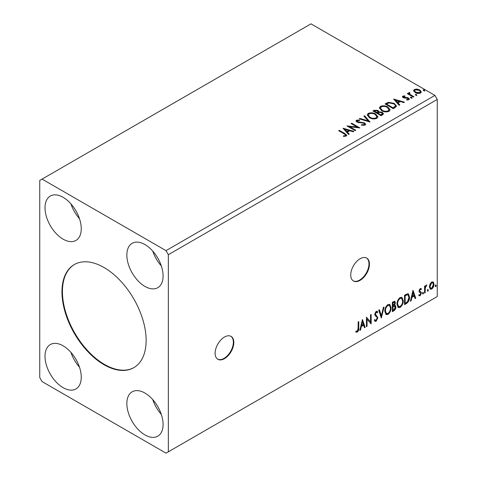 <?xml version="1.0" encoding="UTF-8"?>
<svg xmlns="http://www.w3.org/2000/svg" width="477" height="477" viewBox="0 0 477 477"><rect width="100%" height="100%" fill="white"/><g stroke="black" fill="none" stroke-linecap="round" stroke-linejoin="round"><path stroke-width="0.72" d="M224.47 358.65A13.225 7.638 120 0 0 233.11 346.994A13.225 7.638 120 0 0 231.083 336.392A13.225 7.638 120 0 0 224.47 337.048A13.225 7.638 120 0 0 215.831 348.705A13.225 7.638 120 0 0 217.858 359.306A13.225 7.638 120 0 0 224.47 358.65M217.625 359.163A13.225 7.638 120 0 0 224.005 358.382A13.225 7.638 120 0 0 232.579 346.934A13.225 7.638 120 0 0 230.844 336.267M360.093 280.351A13.225 7.638 120 0 0 368.733 268.694A13.225 7.638 120 0 0 366.706 258.093A13.225 7.638 120 0 0 360.093 258.749A13.225 7.638 120 0 0 351.448 270.405A13.225 7.638 120 0 0 353.475 281.007A13.225 7.638 120 0 0 360.093 280.351M353.248 280.864A13.225 7.638 120 0 0 359.622 280.082A13.225 7.638 120 0 0 368.196 268.634A13.225 7.638 120 0 0 366.467 257.968M104.052 267.525A59.524 34.368 -120 0 0 74.287 264.574A59.524 34.368 -120 0 0 65.164 312.274A59.524 34.368 -120 0 0 104.052 364.726A59.524 34.368 -120 0 0 133.81 367.672A59.524 34.368 -120 0 0 142.933 319.978A59.524 34.368 -120 0 0 104.052 267.525M74.525 264.443A59.524 34.368 -120 0 0 65.695 312.214A59.524 34.368 -120 0 0 104.517 364.458A59.524 34.368 -120 0 0 134.043 367.534M144.966 244.576A25.627 14.799 -120 0 0 132.153 243.306A25.627 14.799 -120 0 0 128.23 263.841A25.627 14.799 -120 0 0 144.966 286.427A25.627 14.799 -120 0 0 157.786 287.691A25.627 14.799 -120 0 0 161.709 267.156A25.627 14.799 -120 0 0 144.966 244.576M152.765 251.111A25.627 14.799 -120 0 0 161.327 265.945M63.131 239.174A25.627 14.799 60 0 1 46.388 216.588A25.627 14.799 60 0 1 50.318 196.053A25.627 14.799 60 0 1 63.131 197.323A25.627 14.799 60 0 1 79.874 219.909A25.627 14.799 60 0 1 75.944 240.444A25.627 14.799 60 0 1 63.131 239.174M79.492 218.693A25.627 14.799 60 0 1 70.924 203.858M63.131 345.825A25.627 14.799 -120 0 0 50.318 344.555A25.627 14.799 -120 0 0 46.388 365.09A25.627 14.799 -120 0 0 63.131 387.676A25.627 14.799 -120 0 0 75.944 388.946A25.627 14.799 -120 0 0 79.874 368.411A25.627 14.799 -120 0 0 63.131 345.825M70.924 352.36A25.627 14.799 -120 0 0 79.492 367.195M144.966 434.923A25.627 14.799 60 0 1 128.23 412.343A25.627 14.799 60 0 1 132.153 391.808A25.627 14.799 60 0 1 144.966 393.072A25.627 14.799 60 0 1 161.709 415.658A25.627 14.799 60 0 1 157.786 436.193A25.627 14.799 60 0 1 144.966 434.923M161.327 414.447A25.627 14.799 60 0 1 152.765 399.607M39.746 180.449L39.746 377.551L42.083 381.6L166.014 453.15L168.351 451.802L168.351 254.7L437.254 99.449L434.917 95.4L310.986 23.85L39.746 180.449M362.442 319.495L365.173 327.365L364.488 327.765L363.647 325.219L361.345 326.548L360.505 330.06L359.819 330.454L362.442 319.495M376.138 321.277L375.077 321.355L374.302 320.276L374.809 319.501L375.447 320.359L376.091 320.335L377.235 318.07L377.033 317.265L375.041 315.619L374.719 314.367L376.18 311.32L377.11 311.26L377.76 312.006L377.271 312.87L376.174 312.292L375.351 313.961L377.867 317.724L376.138 321.277L374.856 321.182M375.703 312.024L376.741 312.25L375.703 312.024L374.88 313.693L375.351 313.961M384.79 311.356C384.748 308.685 385.78 306.419 387.902 304.553L389.798 304.386L391.086 307.677C391.128 310.354 390.085 312.614 387.95 314.456L386.09 314.611L384.79 311.356M396.965 304.326C396.918 301.661 397.955 299.389 400.072 297.523L401.968 297.356L403.256 300.647C403.298 303.324 402.254 305.584 400.12 307.432L398.259 307.582L396.965 304.326M413.016 290.296L415.741 298.167L415.062 298.566L414.221 296.02L411.919 297.35L411.079 300.862L410.393 301.261L413.016 290.296M422.562 293.564L423.087 292.473L423.612 292.961L423.087 294.053L422.586 293.796M423.087 292.473L423.612 292.961L423.147 292.687L422.622 293.778M427.392 290.779L427.917 289.688L428.441 290.171L427.917 291.262L427.416 291.012M427.917 289.688L428.441 290.171L427.97 289.903L427.446 290.994M435.262 286.236L435.787 285.145L436.312 285.628L435.787 286.719L435.286 286.468M435.787 285.145L436.312 285.628L435.841 285.359L435.316 286.45M168.351 451.802L437.254 296.551L437.254 99.449M429.998 284.059L431.697 281.931L433.39 282.092L433.998 284.197C434.016 286.146 433.247 287.774 431.697 289.08L430.32 289.211L429.383 286.862L429.998 284.059M433.062 281.818L433.533 283.922L433.998 284.197M424.56 293.081L424.56 286.176L425.186 285.812L425.186 286.826L426.283 285.055L426.76 285.019L425.287 287.971L425.186 292.717L424.56 293.081M420.195 288.573L421.412 288.853L421.042 289.658L420.237 289.396L419.629 290.678L419.778 291.22L421.203 292.073L421.412 293.021L420.082 295.788L418.788 295.597L419.146 294.75L420.01 294.977L420.78 293.421L420.631 292.848L419.2 292.025L418.997 291.077L420.195 288.573M421.066 288.579L421.412 288.853L420.941 288.585L420.607 289.318M421.042 289.658L419.766 289.128L419.158 290.41L419.629 290.678M419.158 290.41L419.307 290.946L421.203 292.073L420.738 291.805L420.941 292.753L421.412 293.021M419.146 294.75L420.01 294.977M420.631 292.848L419.2 292.025M406.422 303.551L404.52 304.648L404.52 295.203L407.704 293.701L408.407 293.874L409.552 297.135C409.648 299.812 408.604 301.947 406.422 303.551L405.951 303.283L404.52 304.111M392.344 311.678L392.344 302.227L394.825 301.291L395.391 302.812L394.622 305.268L395.314 305.387L395.916 306.938C395.904 308.5 395.26 309.764 393.984 310.736L392.344 311.678M381.332 318.04L378.708 310.104L379.394 309.704L381.379 315.726L383.371 307.409L384.057 307.015L381.332 318.04M367.057 326.274L366.431 326.638L366.431 317.187L370.522 321.874L370.522 314.826L371.154 314.462L371.154 323.913L367.057 319.244L367.057 326.274L366.431 326.101M358.144 328.259L358.144 321.975L358.77 321.611L358.77 327.991C359.026 329.565 358.525 330.955 357.273 332.171L355.729 331.968L356.051 331.062L357.267 331.205L358.144 328.259M356.039 332.189L355.729 331.968M415.545 95.12L415.384 94.422L416.594 94.512L416.749 95.209L415.545 95.12L415.384 94.422L415.384 94.959L416.594 95.054L416.594 94.512L416.749 95.209M410.715 97.904L410.56 97.207L411.764 97.296L411.919 97.994L410.715 97.904L410.56 97.207L410.56 97.749L411.764 97.839L411.764 97.296L411.919 97.994M393.561 99.025L404.472 102.173L403.786 102.573L400.322 101.541L398.027 102.871L399.809 104.868L399.124 105.262L393.561 99.025M381.636 110.676L379.388 107.897L380.407 106.377C383.079 105.417 385.571 105.632 387.89 107.021L390.103 109.805L389.059 111.314C386.412 112.25 383.937 112.041 381.636 110.676M342.987 128.224L353.898 131.372L353.213 131.771L349.748 130.74L347.453 132.069L349.236 134.067L348.55 134.46L342.987 128.224M357.351 120.657L357.559 121.736L364.589 122.887L365.668 124.306L365.078 125.165L361.447 125.195L361.548 124.658L364.189 124.706L364.613 124.098L363.951 123.245L356.963 122.118L356.003 120.931L356.516 120.168L359.479 120.055L359.491 120.633L357.351 120.657L357.04 121.623M369.466 117.706L367.218 114.927L368.232 113.407C370.903 112.447 373.402 112.661 375.721 114.045L377.927 116.835L376.89 118.344C374.242 119.28 371.768 119.065 369.466 117.706M423.409 90.576L423.254 89.879L424.458 89.968L424.619 90.666L423.409 90.576L423.254 89.879L423.254 90.421L424.458 90.511L424.458 89.968L424.619 90.666M168.351 254.7L166.014 250.646L42.083 179.102M166.014 250.646L434.917 95.4M381.075 115.684L372.889 110.956L374.046 110.288L377.963 110.372L378.935 111.821L382.321 112.286L383.466 113.735L382.709 114.742L381.075 115.684M378.959 111.606L378.935 112.363L382.321 112.822L382.321 112.286M370.057 122.046L359.253 118.833L359.938 118.439L368.137 120.872L363.915 116.138L364.601 115.744L370.057 122.046M344.132 133.852L338.688 130.71L339.314 130.346L344.841 133.536L346.767 135.301L346.213 136.052L343.72 136.404L343.41 135.856L344.835 135.742L345.64 135.158L345.366 136.112L345.366 135.575C345.736 134.896 345.324 134.317 344.132 133.852M355.788 130.281L355.156 130.644L346.976 125.922L357.172 127.085L351.066 123.561L351.698 123.197L359.879 127.919L349.701 126.769L355.788 130.281M395.147 107.558L393.245 108.655L385.064 103.932L388.546 102.263L394.294 103.449L396.482 105.983L395.147 107.558M403.614 96.491L403.81 97.308L407.382 97.552L408.515 97.97L409.385 99.073L408.914 99.729L406.809 100.009L406.619 99.484L408.109 99.347L407.918 98.351L403.208 97.69L402.409 96.7L402.838 96.092L404.901 95.883L405.051 96.39L403.614 96.491L403.411 97.326M408.109 99.347L408.109 99.89L408.109 99.347M409.558 93.063L409.952 94.321L413.917 96.724L413.285 97.087L407.304 93.635L407.936 93.271L408.813 93.778L408.58 93.116L409.612 92.419L409.946 92.961L409.344 93.957M413.631 91.006L414.334 89.455L417.017 89.044L419.754 89.92L421.322 91.906L420.529 93.027C418.615 93.719 416.82 93.575 415.139 92.586L413.553 90.582M424.458 90.511L424.619 91.208M373.36 111.23L374.046 110.831L377.963 110.914L377.963 110.372M377.963 110.914L378.935 112.363M382.321 112.822L383.425 113.997M377.82 113.079L377.82 113.621L380.867 115.374L382.399 114.098L381.689 112.65L379.239 112.375L377.82 113.079L380.867 114.838L382.399 113.556M374.362 111.081L374.362 111.618L376.985 113.132L378.052 112.161L377.349 110.747L375.011 110.706L374.362 111.081L376.985 112.596L378.052 111.624M377.307 112.948L377.307 112.411M376.985 113.132L376.985 112.596M381.582 114.963L381.582 114.42M380.867 115.374L380.867 114.838M367.242 115.207L368.232 113.407M368.232 113.943C370.903 112.983 373.402 113.198 375.721 114.587L375.721 114.045M375.721 114.587L377.909 117.098M368.292 115.106L370.092 117.879C371.923 118.97 373.902 119.149 376.025 118.409L376.884 116.591L375.089 114.408C373.247 113.311 371.249 113.132 369.103 113.872L368.292 115.106L370.092 117.336C371.923 118.433 373.902 118.606 376.025 117.873L376.884 116.591M376.025 118.409L376.025 117.873M370.092 117.879L370.092 117.336M359.867 119.017L359.938 118.439M359.938 118.976L368.137 121.414L368.137 120.872M364.237 116.495L364.601 115.744M364.601 116.287L369.621 121.915M361.542 125.212L361.548 124.658M361.548 125.195L364.189 125.242L364.189 124.706M364.189 125.242L364.613 124.098M356.051 121.206L356.516 120.168M356.516 120.711L359.479 120.598L359.479 120.055M357.351 121.2L357.559 121.736M357.559 122.273L358.996 122.667L358.996 122.124M358.996 122.667L360.588 122.684L360.588 122.148M360.588 122.684L364.589 123.424L364.589 122.887M364.589 123.424L365.632 124.563M339.153 130.978L339.314 130.346M339.314 130.883L346.713 135.563M343.41 136.392L344.835 136.285L344.835 135.742M344.835 136.285L345.366 136.112M343.529 128.832L353.284 131.73M348.914 134.252L347.453 132.606L347.453 132.069M345.014 129.333L345.014 129.875L346.88 131.968L348.639 130.948L348.639 130.412L345.014 129.333L346.88 131.425L348.639 130.412M346.88 131.968L346.88 131.425M347.96 126.488L357.172 127.621L357.172 127.085M351.537 123.829L351.698 123.197M351.698 123.734L358.913 127.902M355.323 130.555L349.701 127.305L349.701 126.769M379.412 108.178L380.407 106.377M380.407 106.92C383.079 105.96 385.571 106.174 387.89 107.558L387.89 107.021M387.89 107.558L390.079 110.074M380.461 108.082L382.262 110.849C384.092 111.946 386.072 112.119 388.2 111.385L389.053 109.561L387.258 107.385C385.416 106.282 383.425 106.109 381.272 106.848L380.461 108.082L382.262 110.312C384.092 111.403 386.072 111.582 388.2 110.843L389.053 109.561M388.2 111.385L388.2 110.843M382.262 110.849L382.262 110.312M385.529 104.201L388.546 102.805L388.546 102.263M388.546 102.805L394.294 103.986L394.294 103.449M394.294 103.986L396.453 106.258M395.189 106.866L395.189 106.323C395.528 105.339 395.022 104.505 393.662 103.807L388.988 102.901L386.531 104.052L393.036 107.808L395.189 106.323L395.189 106.866L393.716 107.957L393.716 107.42M386.531 104.052L386.531 104.594L393.036 108.351L393.716 107.957M393.036 108.351L393.036 107.808M394.103 99.633L403.852 102.531M399.487 105.053L398.027 103.408L398.027 102.871M395.588 100.134L395.588 100.677L397.454 102.77L399.213 101.75L399.213 101.213L395.588 100.134L397.454 102.227L399.213 101.213M397.454 102.77L397.454 102.227M402.469 96.98L402.838 96.092M402.838 96.634L403.912 96.39M404.901 96.378L404.901 95.883M403.614 97.034L403.81 97.851L403.81 97.308M403.81 97.851L404.502 98.077L404.502 97.535M404.502 98.077L407.382 98.095L407.382 97.552M407.382 98.095L408.515 98.506L408.515 97.97M408.515 98.506L409.326 99.323M407.441 100.057L408.109 99.89M411.764 97.839L411.919 98.536M407.775 93.903L407.936 93.271M407.936 93.808L408.813 94.321L408.813 93.778M408.634 93.414L408.926 92.58M408.926 93.116L409.612 92.961L409.612 92.419M409.558 93.599L409.952 94.321M409.952 94.863L413.446 96.992M416.594 95.054L416.749 95.752M413.589 90.851L414.334 89.455M414.334 89.992L417.017 89.581L417.017 89.044M417.017 89.581L419.754 90.457L419.754 89.92M419.754 90.457L421.292 92.168M414.537 90.672L415.771 92.765L419.79 93.146L420.35 91.775L419.128 90.284L415.068 89.879L414.537 90.672L415.771 92.222L419.79 92.604L420.35 91.775M419.79 93.146L419.79 92.604M415.771 92.765L415.771 92.222M435.316 284.876L435.841 285.359M433.533 283.922C433.551 285.872 432.782 287.506 431.226 288.812L431.697 289.08M431.226 288.812L430.099 289.044M432.639 282.718L431.226 282.515L429.544 286.23L430.23 288.036L431.691 288.233L433.372 284.566L432.639 282.718L431.691 282.783L430.015 286.504L430.695 288.305M431.226 282.515L431.691 282.783M429.544 286.23L430.015 286.504M427.446 289.42L427.97 289.903M424.721 286.081L425.186 286.826M426.164 285.139L425.991 285.657L426.462 285.926M425.991 285.657L426.182 285.967M425.043 286.743L424.816 287.697L425.287 287.971M424.816 287.697L424.721 292.449L425.186 292.717M422.622 292.204L423.147 292.687M420.571 289.39L419.766 289.128M419.307 290.946L419.939 291.298M420.941 292.753L419.617 295.513L420.082 295.788M419.617 295.513L418.854 295.674M419.343 292.204L419.963 292.526M412.909 290.737L415.276 297.898L415.741 298.167M415.276 297.898L414.907 298.113M411.919 297.35L411.454 297.076L413.75 295.752L414.221 296.02M411.454 297.076L410.614 300.593L411.079 300.862M413.064 292.544L412.599 292.276L411.723 295.955L412.188 296.223L413.947 295.209L413.064 292.544L412.188 296.223M408.169 293.766L409.087 296.867L409.552 297.135M409.087 296.867C409.183 299.538 408.133 301.679 405.951 303.283M408.026 294.917L406.905 294.518L404.681 295.537L404.681 303.05L405.146 303.318L407.507 301.714L408.926 297.499L408.026 294.917L407.37 294.786L405.146 295.806L405.146 303.318M404.681 295.537L405.146 295.806M406.905 294.518L407.37 294.786M401.729 297.249L402.791 300.379L403.256 300.647M402.791 300.379C402.832 303.056 401.783 305.316 399.654 307.164L400.12 307.432M399.654 307.164L398.033 307.426M401.604 298.387L399.631 298.208C397.919 299.717 397.085 301.547 397.126 303.694L398.164 306.312L400.102 306.472C401.825 304.988 402.671 303.169 402.63 301.011L401.604 298.387L400.102 298.477C398.39 299.991 397.556 301.816 397.591 303.962L398.629 306.586M399.631 298.208L400.102 298.477M397.126 303.694L397.591 303.962M394.562 301.208L395.391 302.812M394.92 302.543L394.574 304.243M394.157 305L394.622 305.268M395.051 305.292L395.916 306.938M395.445 306.663C395.439 308.231 394.795 309.495 393.513 310.461L393.984 310.736M393.513 310.461L392.344 311.135M393.829 305.912L394.855 306.246L393.829 305.912L392.511 306.562L392.511 310.074L392.976 310.342L393.698 309.931L395.284 307.301L394.294 306.18L392.976 306.83L392.976 310.342M394.443 302.299L393.972 302.024L392.511 302.561L392.511 305.59L392.976 305.864L394.759 303.193L394.443 302.299L392.976 302.835L392.976 305.864M393.161 302.185L393.626 302.454M392.511 302.561L392.976 302.835M392.511 306.562L392.976 306.83M389.56 304.272L390.621 307.409L391.086 307.677M390.621 307.409C390.657 310.08 389.614 312.34 387.479 314.188L387.95 314.456M387.479 314.188L385.863 314.45M389.435 305.417L387.461 305.238C385.75 306.747 384.915 308.571 384.957 310.718L385.988 313.341L387.926 313.502C389.655 312.018 390.496 310.193 390.46 308.035L389.435 305.417L387.926 305.507C386.221 307.015 385.386 308.846 385.422 310.986L386.459 313.61M387.461 305.238L387.926 305.507M384.957 310.718L385.422 310.986M379.072 309.889L380.914 315.458L381.379 315.726M383.442 307.367L381.075 317.265M374.636 319.763L375.447 320.359M376.866 311.165L377.76 312.006M377.295 311.737L376.919 312.399M374.88 313.693L375.727 314.963M375.262 314.695L376.508 315.458M376.037 315.19L377.867 317.724M377.402 317.449L375.673 321.009M366.431 317.247L370.522 321.874M370.683 314.737L370.683 323.603M370.748 323.68L371.154 323.913M366.592 326.006L366.592 318.976L367.057 319.244M362.335 319.936L364.702 327.097L365.173 327.365M364.702 327.097L364.339 327.311M361.345 326.548L360.88 326.274L363.176 324.95L363.647 325.219M360.88 326.274L360.04 329.792L360.505 330.06M362.496 321.742L362.025 321.474L361.149 325.153L361.614 325.421L363.379 324.408L362.496 321.742L361.614 325.421M358.305 321.88L358.305 327.723C358.555 329.291 358.054 330.686 356.808 331.897L357.273 332.171M356.808 331.897L355.788 332.016M374.046 110.831L374.046 110.288M344.841 134.073L344.841 133.536M386.298 103.759L386.298 103.217M405.748 98.065L405.748 97.529M411.907 96.104L411.907 95.561M424.721 290.129L425.186 290.398M405.092 295.299L405.557 295.567M392.827 306.377L393.292 306.645M358.305 327.723L358.77 327.991M420.75 289.402L420.285 289.134M419.981 291.399L419.51 291.125M419.426 294.995L418.955 294.726M420.464 292.711L419.998 292.443"/></g></svg>
